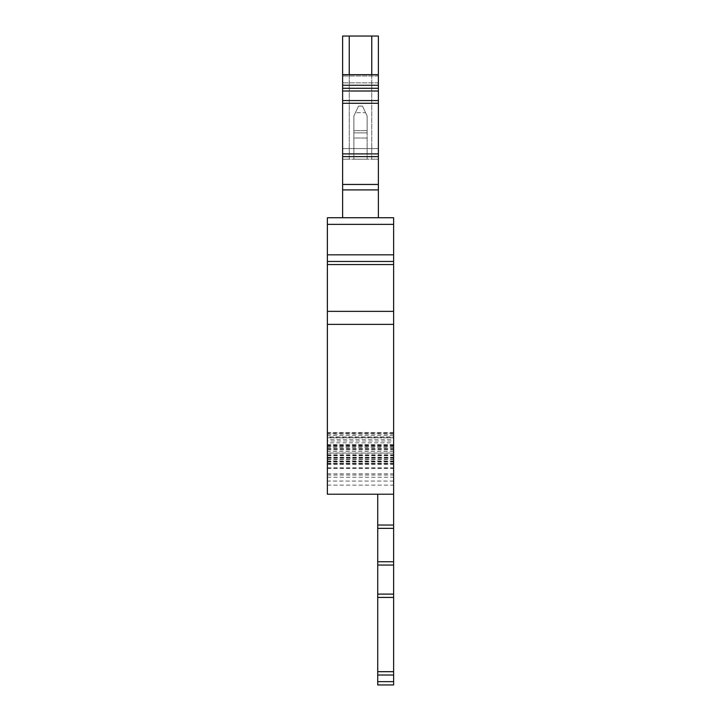 <?xml version="1.0" encoding="UTF-8"?>
<svg xmlns="http://www.w3.org/2000/svg" width="721" height="721" viewBox="0 0 721 721"><rect width="100%" height="100%" fill="white"/><g stroke="black" fill="none" stroke-linecap="round" stroke-linejoin="round"><path stroke-width="0.54" stroke-dasharray="3.6 2.7" d="M377.723 675.009L377.723 684.95L393.621 684.95L393.621 675.009L377.723 675.009L377.723 494.218L393.621 494.218L393.621 444.659L393.621 468.425L393.621 453.013L327.379 453.013L327.379 442.811L393.621 442.811L393.621 453.013M327.379 453.013L327.379 494.218L393.621 494.218L393.621 525.041L377.723 525.041M327.379 254.828L327.379 217.733L393.621 217.733L393.621 254.828L327.379 254.828L327.379 261.453L393.621 261.453L327.379 261.453L327.379 324.378L393.621 324.378L393.621 461.927L393.621 455.636L327.379 455.636L327.379 457.835L393.621 457.835L393.621 455.636M327.379 455.636L327.379 324.378M327.379 440.946L327.379 437.431L393.621 437.431L393.621 440.946L327.379 440.946L327.379 457.835M327.379 437.431L327.379 442.811M393.621 442.811L393.621 439.287L327.379 439.287M327.379 437.746L393.621 437.746L393.621 439.287M393.621 437.746L393.621 432.654L393.621 433.276L327.379 433.276M327.379 434.168L393.621 434.168L393.621 433.276M393.621 434.168L393.621 436.98L327.379 436.98M393.621 437.431L393.621 436.98M327.379 448.633L393.621 448.633L393.621 440.946M393.621 448.633L393.621 457.835M393.621 254.828L393.621 324.378M378.381 217.733L342.619 217.733L378.381 217.733L378.381 103.283L342.619 103.283L342.619 88.286L378.381 88.286L378.381 103.283M393.621 261.453L327.379 261.453M327.379 477.239L393.621 477.239M378.381 189.911L342.619 189.911L342.619 217.733M378.381 85.267L342.619 85.267L342.619 159.179L378.381 159.179L378.381 74.669L378.381 148.58L342.619 148.58L342.619 159.179L342.619 148.58L378.381 148.58L378.381 159.179L378.381 88.286M349.243 36.05L349.243 159.179L342.619 159.179L378.381 159.179L378.381 36.05L371.757 36.05L371.757 159.179L378.381 159.179L349.243 159.179L349.243 36.05L371.757 36.05L371.757 159.179L349.243 159.179L349.243 36.05L342.619 36.05L342.619 159.179L349.243 159.179L349.243 74.669M342.619 85.267L342.619 88.286M342.619 103.283L342.619 153.897L378.381 153.897M342.619 189.911L342.619 153.897M342.619 184.45L378.381 184.45M342.619 74.669L378.381 74.669M342.619 156.628L378.381 156.628M371.757 36.05L371.757 74.669M377.723 671.693L393.621 671.693L393.621 675.009M393.621 671.693L393.621 597.421L377.723 597.421M377.723 594.104L393.621 594.104L393.621 597.421M393.621 594.104L393.621 525.041M362.483 106.086L365.574 112.71L355.426 112.71L365.574 112.71L367.124 116.027L367.124 132.862L367.124 116.027L362.483 106.086L367.124 116.027L367.124 148.58L367.124 116.027L362.483 106.086L358.517 106.086L353.876 116.027L353.876 138.026L353.876 130.663L367.124 130.663L353.876 130.663L353.876 116.027L358.517 106.086L353.876 116.027L353.876 148.58L353.876 116.027L358.517 106.086L362.483 106.086M367.124 159.179L367.124 132.862L367.124 138.026L353.876 138.026L353.876 159.179L353.876 148.58L367.124 148.58L353.876 148.58L353.876 159.179L367.124 159.179L353.876 159.179L367.124 159.179L367.124 138.026L353.876 138.026L353.876 159.179L367.124 159.179M327.379 485.134L393.621 485.134M327.379 448.985L393.621 448.985M327.379 459.178L393.621 459.178M327.379 459.367L393.621 459.367M327.379 467.821L393.621 467.821M327.379 468.38L393.621 468.38M327.379 464.486L393.621 464.486M327.379 463.279L393.621 463.279M327.379 453.212L393.621 453.212M393.621 435.592L327.379 435.592M327.379 432.807L393.621 432.807M327.379 445.939L393.621 445.939M393.621 446.443L327.379 446.443M327.379 448.822L393.621 448.822M327.379 457.276L393.621 457.276M327.379 459.475L393.621 459.475M327.379 461.81L393.621 461.81M327.379 457.727L393.621 457.727M393.621 451.328L327.379 451.328M393.621 311.355L327.379 311.355M327.379 264.562L393.621 264.562M327.379 224.357L393.621 224.357M393.621 481.078L327.379 481.078M327.379 475.031L393.621 475.031M327.379 473.823L393.621 473.823M327.379 463.756L393.621 463.756M393.621 463.549L327.379 463.549M327.379 461.359L393.621 461.359M393.621 460.953L327.379 460.953M327.379 458.078L393.621 458.078M327.379 455.257L393.621 455.257M327.379 454.807L393.621 454.807M393.621 451.292L327.379 451.292M327.379 449.751L393.621 449.751M393.621 447.588L327.379 447.588M327.379 444.812L393.621 444.812M393.621 445.272L327.379 445.272M327.379 446.164L393.621 446.164M378.381 75.993L342.619 75.993L378.381 75.993M378.381 82.852L342.619 82.852L378.381 82.852M378.381 88.151L342.619 88.151L378.381 88.151M342.619 91.008L378.381 91.008M378.381 100.561L342.619 100.561M377.723 681.642L393.621 681.642M393.621 565.057L377.723 565.057M377.723 561.74L393.621 561.74M393.621 528.358L377.723 528.358M367.124 132.862L353.876 132.862L367.124 132.862M327.379 468.425L393.621 468.425M393.621 432.654L327.379 432.654M327.379 457.88L393.621 457.88M327.379 461.927L393.621 461.927M393.621 444.659L327.379 444.659"/><path stroke-width="1.08" d="M377.723 675.009L393.621 675.009L393.621 684.95L377.723 684.95L377.723 561.74L393.621 561.74L393.621 594.104L377.723 594.104M377.723 494.218L327.379 494.218L327.379 324.378L393.621 324.378L393.621 494.218L377.723 494.218L377.723 561.74M393.621 324.378L393.621 311.355L327.379 311.355L327.379 324.378M327.379 311.355L327.379 217.733L393.621 217.733L393.621 224.357L327.379 224.357M327.379 254.828L393.621 254.828L393.621 224.357M393.621 254.828L393.621 261.453L327.379 261.453M393.621 311.355L393.621 261.453M378.381 100.561L378.381 36.05L342.619 36.05L342.619 153.897L378.381 153.897L378.381 100.561L342.619 100.561M342.619 217.733L342.619 156.628L378.381 156.628L378.381 153.897M378.381 156.628L378.381 217.733M342.619 189.911L378.381 189.911M342.619 156.628L342.619 153.897M342.619 184.45L378.381 184.45M378.381 74.669L342.619 74.669M371.757 74.669L371.757 36.05M349.243 74.669L349.243 36.05M393.621 494.218L393.621 561.74M377.723 597.421L393.621 597.421L393.621 594.104M393.621 597.421L393.621 671.693L377.723 671.693M393.621 675.009L393.621 671.693M393.621 264.562L327.379 264.562M342.619 103.283L378.381 103.283M378.381 91.008L342.619 91.008M378.381 88.286L342.619 88.286M378.381 85.267L342.619 85.267M393.621 525.041L377.723 525.041M393.621 565.057L377.723 565.057M393.621 681.642L377.723 681.642M377.723 528.358L393.621 528.358"/></g></svg>
